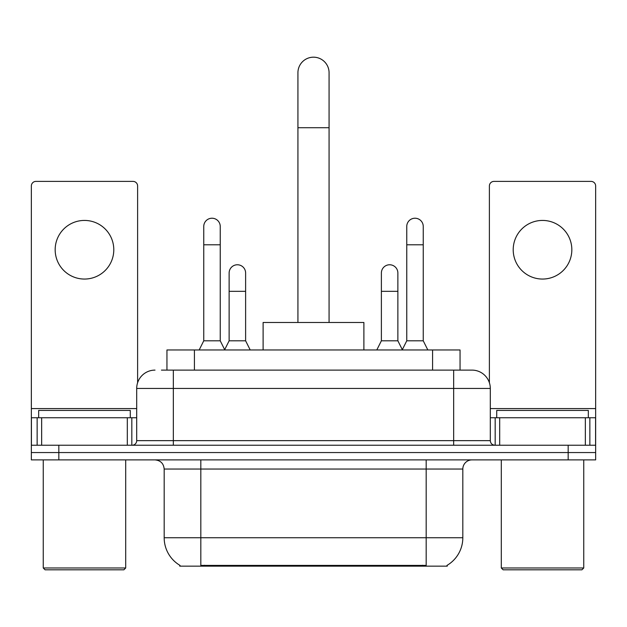 <?xml version="1.0" encoding="UTF-8"?>
<svg xmlns="http://www.w3.org/2000/svg" width="627" height="627" viewBox="0 0 627 627"><rect width="100%" height="100%" fill="white"/><g stroke="black" fill="none" stroke-linecap="round" stroke-linejoin="round"><path stroke-width="0.94" d="M166.947 370.11L166.947 349.96L460.053 349.96L460.053 370.11M447.247 565.248L447.247 566.15L179.753 566.15L179.753 565.248M180.027 565.413A32.063 32.063 0 0 1 164.18 537.754L200.82 537.754L200.82 565.413L426.18 565.413L426.18 537.754L462.82 537.754L462.82 469.051A9.162 9.162 0 0 1 471.982 459.889M164.18 537.754L164.18 469.051C163.639 463.486 160.583 460.43 155.018 459.889M446.973 565.413A32.063 32.063 0 0 0 462.82 537.754M58.828 459.889L595.65 459.889L595.65 452.561L31.35 452.561L31.35 459.889L58.828 459.889L58.828 452.561L31.35 452.561L31.35 417.747L41.656 417.747L41.656 445.233M161.852 370.11L471.982 370.11A18.324 18.324 0 0 1 490.298 388.434L490.298 440.648C490.573 443.43 492.101 444.958 494.883 445.233M161.437 370.11L173.342 370.11L173.342 388.434L136.702 388.434L136.702 440.648A4.577 4.577 0 0 1 132.117 445.233M155.018 370.11A18.324 18.324 0 0 0 136.702 388.434M568.172 459.889L568.172 452.561L595.65 452.561L595.65 417.747L595.65 445.233L31.35 445.233M568.172 445.233L568.172 452.561L58.828 452.561L58.828 445.233M490.298 388.434L453.658 388.434L453.658 370.11L471.982 370.11M84.48 220.43A29.312 29.312 0 0 0 55.168 249.742A29.312 29.312 0 0 0 84.48 279.054A29.312 29.312 0 0 0 113.793 249.742A29.312 29.312 0 0 0 84.48 220.43M127.312 445.233L127.312 417.747L41.656 417.747M137.611 382.713L137.611 185.984A4.577 4.577 0 0 0 133.034 181.399L35.927 181.399A4.577 4.577 0 0 0 31.35 185.984L31.35 417.747M127.312 417.747L136.702 417.747M123.872 569.818L45.089 569.818L43.255 567.984L125.706 567.984L123.872 569.818M43.255 459.889L43.255 567.984M125.706 459.889L125.706 567.984M130.283 417.747L130.283 410.419L38.678 410.419L38.678 417.747M297.927 322.474L297.927 72.756A15.573 15.573 0 0 1 313.5 57.182A15.573 15.573 0 0 1 329.073 72.756A15.573 15.573 0 0 0 313.5 57.182M329.073 322.474L329.073 72.756M363.887 349.96L363.887 322.474L263.113 322.474L263.113 349.96M199.174 349.96L203.751 340.798L220.242 340.798L224.827 349.96M220.242 340.798L220.242 226.472A8.245 8.245 0 0 0 211.997 218.227A8.245 8.245 0 0 1 212.514 218.243M203.751 340.798L203.751 244.796L220.242 244.796M203.751 244.796L203.751 226.472A8.245 8.245 0 0 1 211.997 218.227M402.173 349.96L406.758 340.798L423.249 340.798L427.826 349.96M423.249 340.798L423.249 226.472A8.245 8.245 0 0 0 415.003 218.227A8.245 8.245 0 0 1 415.521 218.243M406.758 340.798L406.758 244.796L423.249 244.796M406.758 244.796L406.758 226.472A8.245 8.245 0 0 1 415.003 218.227M224.685 349.686L229.129 340.798L245.619 340.798L250.197 349.96M245.619 340.798L245.619 273.011A8.245 8.245 0 0 0 237.892 264.782A8.245 8.245 0 0 1 245.619 273.011M229.129 340.798L229.129 291.328L245.619 291.328M229.129 291.328L229.129 273.011A8.245 8.245 0 0 1 237.892 264.782M376.803 349.96L381.381 340.798L397.871 340.798L402.315 349.686M397.871 340.798L397.871 273.011A8.245 8.245 0 0 0 390.143 264.782A8.245 8.245 0 0 1 397.871 273.011M381.381 340.798L381.381 291.328L397.871 291.328M381.381 291.328L381.381 273.011A8.245 8.245 0 0 1 390.143 264.782M542.52 220.43A29.312 29.312 0 0 0 513.207 249.742A29.312 29.312 0 0 0 542.52 279.054A29.312 29.312 0 0 0 571.832 249.742A29.312 29.312 0 0 0 542.52 220.43M585.344 445.233L585.344 417.747L499.688 417.747L499.688 445.233M585.344 417.747L595.65 417.747L595.65 185.984A4.577 4.577 0 0 0 591.073 181.399L493.966 181.399A4.577 4.577 0 0 0 489.389 185.984L489.389 382.713M490.298 417.747L499.688 417.747M581.911 569.818L503.128 569.818L501.294 567.984L583.745 567.984L581.911 569.818M501.294 459.889L501.294 567.984M583.745 459.889L583.745 567.984M588.322 417.747L588.322 410.419L496.717 410.419L496.717 417.747M422.512 566.15L422.512 565.248M204.488 566.15L204.488 565.248M194.425 370.11L194.425 349.96M432.575 370.11L432.575 349.96M426.18 459.889L426.18 469.051L164.18 469.051M462.82 469.051L426.18 469.051L426.18 537.754L200.82 537.754L200.82 459.889M173.342 445.233L173.342 440.648L490.298 440.648M136.702 440.648L173.342 440.648L173.342 388.434L453.658 388.434L453.658 445.233M136.702 408.585L31.35 408.585M131.819 417.747L131.819 445.233M31.421 417.747L31.421 445.233M37.142 445.233L37.142 417.747M297.927 127.72L329.073 127.72M595.65 408.585L490.298 408.585M595.579 445.233L595.579 417.747M589.858 417.747L589.858 445.233M495.181 445.233L495.181 417.747"/></g></svg>
